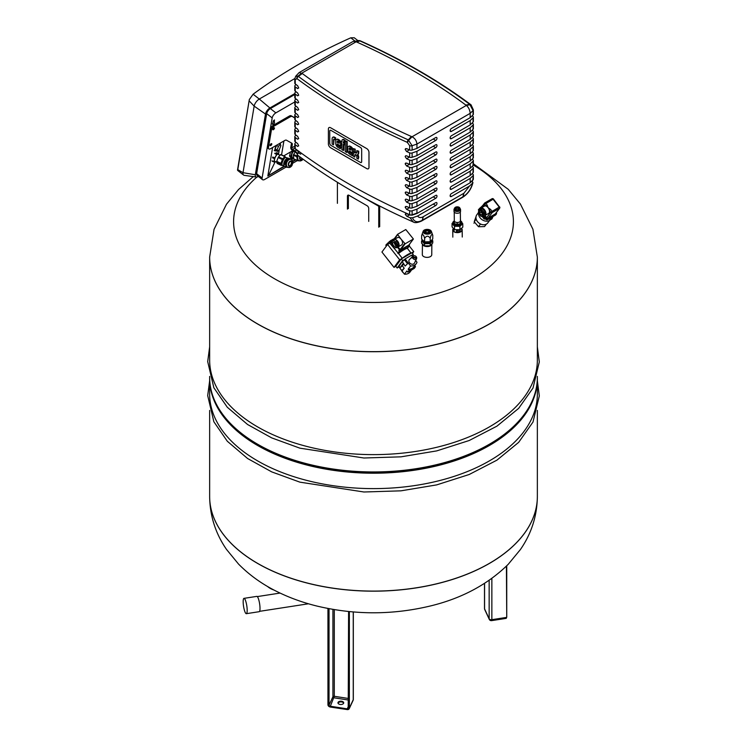 <?xml version="1.0" encoding="UTF-8"?>
<svg xmlns="http://www.w3.org/2000/svg" width="747" height="747" viewBox="0 0 747 747"><rect width="100%" height="100%" fill="white"/><g stroke="black" fill="none" stroke-linecap="round" stroke-linejoin="round"><path stroke-width="1.12" d="M243.167 601.699A7.75 1.634 -98.8 0 0 244.26 609.701A7.75 1.634 -98.8 0 0 246.351 613.679A7.75 1.634 -98.8 0 0 246.79 605.77A7.75 1.634 -98.8 0 0 243.989 598.356A7.75 1.634 -98.8 0 0 243.167 601.699M246.351 613.679L259.19 611.69A7.75 1.634 -98.8 0 0 259.62 603.781A7.75 1.634 -98.8 0 0 256.819 596.377L243.989 598.356M483.542 216.275L485.952 219.338A1.111 0.878 36.6 0 0 487.408 219.739L495.55 215.033A1.111 0.878 36.6 0 0 495.887 214.576M496.241 212.783L496.307 212.858A1.111 0.878 -143.4 0 1 496.195 214.165L495.55 215.033M487.408 219.739L496.195 214.165M488.052 218.871A1.111 0.878 -143.4 0 1 486.596 218.469L485.952 219.338M482.562 205.798L479.733 208.292A1.111 0.878 -143.4 0 0 479.509 208.478L478.902 209.3A1.111 0.878 36.6 0 1 479.079 209.16M479.378 209.029A1.111 0.878 -143.4 0 1 479.509 208.478M484.504 215.808L486.596 218.469M495.653 213.474A1.111 0.878 -143.4 0 1 495.317 213.922L488.118 218.087A1.111 0.878 -143.4 0 1 486.661 217.685L484.971 215.538M480.853 208.189L484.458 206.107A4.211 2.428 60 0 1 485.961 206.041L487.147 205.042L485.783 203.315A1.111 0.635 -120 0 0 484.831 202.895A1.111 0.635 -120 0 0 484.71 203.007A1.111 0.878 36.6 0 0 484.598 204.304L493.459 199.01A1.111 1.111 0 0 0 492.03 198.739A1.111 0.635 60 0 1 492.992 199.15L499.164 207.003A1.111 0.635 60 0 1 499.435 208.394A1.111 0.878 36.6 0 0 499.65 208.208A1.111 1.111 0 0 0 499.631 206.863L490.779 212.157A1.111 0.878 36.6 0 0 492.226 212.559A1.111 0.635 -120 0 0 491.965 211.158L490.602 209.431L489.416 210.421A4.211 2.428 60 0 1 488.659 213.39L485.279 215.341A4.211 2.428 60 0 0 484.495 209.767A4.211 2.428 60 0 0 480.853 208.189A4.211 2.428 60 0 0 480.368 208.637M482.366 207.311L484.598 204.304L485.961 206.041A4.211 2.428 60 0 1 488.09 207.685A4.211 2.428 60 0 1 489.416 210.421L490.779 212.157L486.661 217.685M481.115 210.841L482.665 212.811L482.627 214.884L481.049 214.977L479.499 213.007L479.527 210.943L481.115 210.841M479.499 213.007L481.068 212.111L482.637 214.072M481.087 210.841L481.068 212.111M481.049 214.977L482.609 214.081M480.265 209.449L482.702 208.488L480.424 209.851L479.313 209.505L480.872 208.609L478.444 209.562L478.724 211.765M480.872 208.609L479.462 209.916M482.917 211.662L483.767 212.746L485.335 211.84L484.486 210.766L482.758 211.887L481.815 210.691L483.542 209.571L484.261 210.897M481.815 210.691L483.384 209.786M484.98 214.034L483.421 214.94L484.98 214.034L484.999 213.156M483.421 214.94L483.44 213.689L485.317 212.97A3.324 1.914 60 0 1 485.13 214.128M481.89 216.378L482.693 215.911L481.021 216.434L478.388 213.082L478.407 211.952M482.693 215.911L483.711 216.266L483.729 215.127M478.444 209.562L479.313 209.505M482.702 208.488L483.542 209.571M481.133 209.393L481.983 210.477M485.298 214.23L485.279 215.36L483.711 216.266M485.335 211.84L485.317 212.97M483.767 212.746L483.748 213.875M483.477 209.487A3.324 1.914 60 0 1 484.738 211.074M480.526 224.016L478.519 226.724L484.523 226.584L486.353 224.128M476.072 216.481L474.214 221.775L478.519 226.724M476.194 219.114L474.214 221.775M478.397 212.662L476.838 214.744A6.816 5.406 36.6 0 0 479.088 223.157A6.816 5.406 36.6 0 0 487.791 222.886L489.602 220.449M488.407 219.16L491.629 219.263L493.085 216.453M488.267 219.235A7.199 5.705 36.6 0 0 489.033 219.179M482.011 216.303L484.14 219.011L485.737 219.067M481.955 216.341A7.199 5.705 36.6 0 0 482.422 216.826M478.519 213.25A7.199 5.705 36.6 0 0 480.965 218.778A7.199 5.705 36.6 0 0 490.966 219.245M483.328 216.285L485.018 218.152M482.357 205.789L482.086 206.433M489.864 218.32L492.273 218.404M484.784 218.143L484.14 219.011M416.452 258.509A2.334 1.849 36.6 0 0 416.443 258.406L416.733 257.827L412.699 256.716L412.176 257.229L416.443 258.406M412.176 257.229A2.334 1.849 36.6 0 0 412.12 257.967L412.633 257.454L416.667 258.565A2.213 1.755 36.6 0 1 416.593 258.742L414.454 263.093A3.1 2.456 36.6 0 1 413.661 263.934A3.1 2.456 36.6 0 1 409.767 263.028A3.1 2.456 36.6 0 1 409.533 259.433L413.072 256.128A2.213 1.755 36.6 0 0 412.699 256.716M416.733 257.827A2.213 1.755 36.6 0 0 413.072 256.128M412.633 257.454A2.213 1.755 36.6 0 0 416.593 258.742M394.192 240.422L392.623 241.328L394.192 240.422M392.623 241.328L393.426 240.861M391.886 243.177L391.605 240.982L394.033 240.02M398.291 245.539A3.324 1.914 -120 0 0 398.459 244.4L396.601 245.1L396.89 246.547L398.459 245.642L398.44 246.771L396.872 247.677L394.183 247.845L392.633 245.446M395.051 247.789L395.854 247.332M398.459 245.642L398.16 244.568M396.582 246.361L398.142 245.455M392.474 240.926L391.605 240.982M391.568 243.363L392.399 245.576M398.478 244.39L398.496 243.251L396.928 244.157L396.078 243.083L397.647 242.177L398.496 243.251M396.909 245.287L396.928 244.157M396.872 247.677L396.89 246.547M397.423 242.308L395.863 239.908M396.704 240.982L394.976 242.103L396.545 241.197M394.976 242.103L396.078 243.083M395.144 241.888L394.295 240.814M395.051 243.242A2.213 1.279 -120 0 0 393.137 242.411A2.213 1.279 -120 0 0 393.137 244.969A2.213 1.279 -120 0 0 395.35 246.249A2.213 1.279 -120 0 0 395.051 243.242M395.807 245.231A2.213 1.279 60 0 1 394.239 242.523M397.899 242.495A3.324 1.914 -120 0 0 397.329 241.617A3.324 1.914 -120 0 0 396.648 240.898M397.609 234.763L393.996 239.61L397.46 237.611A4.211 2.428 -120 0 1 401.092 239.199L405.163 243.793L413.399 239.012L405.789 229.534L397.563 234.315L401.092 239.199A4.211 2.428 -120 0 1 401.671 244.895L398.44 246.762A4.211 2.428 -120 0 0 397.656 241.188A4.211 2.428 -120 0 0 394.014 239.6A4.211 2.428 -120 0 0 393.529 240.048M397.974 247.042L400.653 249.862L408.926 244.979M397.507 247.313L399.468 249.806A1.326 1.055 36.6 0 0 401.214 250.282L409.039 245.763A1.326 1.055 36.6 0 0 409.337 244.465M391.484 241.113L390.046 243.513L398.515 253.504A9.963 1.97 -38.2 0 1 407.376 248.396L408.394 246.631A1.326 1.055 36.6 0 0 408.805 246.08M394.052 239.031L392.894 239.703A1.326 1.055 36.6 0 0 392.455 240.487M392.24 240.571A1.326 1.055 36.6 0 0 392.054 240.721L392.633 239.936M397.824 253.41L399.356 251.356L398.823 250.665A1.326 1.055 36.6 0 0 400.569 251.151L401.214 250.282M399.356 251.356L400.569 251.151M392.091 240.665L391.596 241.486M409.02 246.267L409.104 245.8M395.854 266.324L394.014 267.389L381.932 252.028L387.581 244.437L390.037 243.027M394.014 267.389L399.664 259.797L387.581 244.437M399.664 259.797L402.278 258.285L398.515 253.504M391.447 241.132L390.877 240.413L389.355 241.739A5.248 1.036 -38.2 0 0 387.039 243.924L385.788 245.184L386.432 245.987M390.97 240.525A5.248 1.036 -38.2 0 1 393.361 239.161L394.416 238.545M386.152 246.361L386.283 245.8M387.142 245.035L386.498 244.232M387.516 244.53L387.039 243.924M390.195 242.803L389.355 241.739M390.242 242.738L389.327 241.57M407.376 248.396L411.13 253.168A9.963 1.97 141.8 0 0 402.278 258.285M411.13 253.168L413.754 251.655L409.123 245.772M413.754 251.655L412.456 253.401M407.526 263.756L405.098 266.081L407.526 263.756L404.435 259.825L404.762 259.396L402.642 260.619L397.161 267.986L395.817 266.277L401.298 258.91L411.952 252.766L413.287 254.466L411.634 255.427M404.435 259.825L402.185 261.721L398.711 266.604L401.793 270.526L402.68 270.255L404.211 268.201L402.334 265.811L403.576 264.139M401.793 270.526L404.211 268.201M405.098 266.081L403.389 263.252L400.084 267.697L402.334 265.811M411.55 269.975L410.122 271.908A8.422 6.667 -143.4 0 1 404.454 274.196L399.066 267.053M404.454 274.196L406.872 270.946L407.815 272.141L414.23 268.434L415.519 266.698L409.104 270.405L407.815 272.141M404.762 259.396L405.079 258.957L410.579 265.96L408.161 269.209L409.104 270.405M408.161 269.209A8.422 6.667 36.6 0 0 413.829 266.912L416.247 263.663A8.422 6.667 -143.4 0 0 417.003 262.253L415.687 260.582M412.559 256.604L411.504 255.259L405.079 258.957M414.734 265.699L415.519 266.698M412.12 256.044L413.287 254.466M397.161 267.986L398.973 266.94M402.642 260.619L401.298 258.91M412.447 268.967L410.794 270.106L412.447 268.967M416.247 263.663A8.422 6.667 -143.4 0 1 410.579 265.96M401.802 270.825A4.099 3.249 36.6 0 0 403.343 272.786M459.228 210L459.638 209.375L459.228 210M455.184 208.525L455.558 207.881L455.184 208.525M455.381 207.703A2.213 1.289 179.4 0 1 457.864 207.134A2.213 1.289 179.4 0 1 459.461 208.357A2.213 1.289 179.4 0 1 457.267 209.674A2.213 1.289 179.4 0 1 455.035 208.404A2.213 1.289 179.4 0 1 455.381 207.703M459.228 208.955A2.213 1.289 -0.6 0 0 455.39 208.889A2.213 1.289 -0.6 0 0 455.287 208.992M455.007 207.563A2.661 1.55 179.4 0 1 457.986 206.882A2.661 1.55 179.4 0 1 459.909 208.357A2.661 1.55 179.4 0 1 457.267 209.935A2.661 1.55 179.4 0 1 454.596 208.404A2.661 1.55 179.4 0 1 455.007 207.563M459.909 208.357L459.919 209.543A2.661 1.55 179.4 0 1 457.276 211.121A2.661 1.55 179.4 0 1 454.606 209.599L454.596 208.404M459.909 208.422A3.277 1.914 179.4 0 1 460.535 209.534A3.277 1.914 179.4 0 1 457.285 211.485A3.277 1.914 179.4 0 1 453.989 209.599A3.277 1.914 179.4 0 1 454.493 208.562A3.277 1.914 179.4 0 1 454.596 208.478M460.535 209.534L460.554 211.336A3.277 1.914 179.4 0 1 457.304 213.278A3.277 1.914 179.4 0 1 454.008 211.401L453.989 209.599M460.339 212.027L460.432 220.682A3.053 1.783 179.4 0 1 460.423 220.767A3.053 1.783 179.4 0 1 458.789 222.289A3.053 1.783 179.4 0 1 455.735 222.232A3.053 1.783 179.4 0 1 454.316 220.748A3.053 1.783 179.4 0 1 454.325 220.664M460.423 219.711L460.357 221.803L457.229 222.774L454.251 221.691L454.316 220.701M460.497 219.739L460.367 223.596L457.248 224.567L454.269 223.484L454.251 221.691M460.367 223.596L460.357 221.803M457.248 224.567L457.229 222.774M460.516 221.084A3.94 2.297 179.4 0 1 461.338 222.475A3.94 2.297 179.4 0 1 457.416 224.81A3.94 2.297 179.4 0 1 453.448 222.55A3.94 2.297 179.4 0 1 454.064 221.299A3.94 2.297 179.4 0 1 454.288 221.112M461.319 222.653A3.94 2.297 179.4 0 1 461.338 222.83A3.94 2.297 179.4 0 1 457.416 225.174A3.94 2.297 179.4 0 1 453.457 222.914A3.94 2.297 179.4 0 1 453.466 222.727M460.516 220.869A4.603 2.689 179.4 0 1 462.001 222.83A4.603 2.689 179.4 0 1 457.425 225.557A4.603 2.689 179.4 0 1 452.794 222.914A4.603 2.689 179.4 0 1 453.504 221.457A4.603 2.689 179.4 0 1 454.307 220.897M459.928 229.768L459.891 226.35L454.521 226.257L452.038 223.493L452.075 226.911L454.559 229.674L459.928 229.768L462.804 227.107L462.767 223.689L462.001 222.839L462.01 223.549A4.603 2.689 179.4 0 1 457.435 226.276A4.603 2.689 179.4 0 1 452.794 223.633L452.794 222.914M454.559 229.674L454.521 226.257M452.038 223.493L452.794 222.793M462.767 223.689L459.891 226.35M456.697 230.384A2.213 1.289 -0.6 0 0 459.414 229.759M453.69 228.703L453.177 228.134M453.971 229.012L453.989 230.748A4.389 2.558 179.4 0 1 453.074 229.208A4.389 2.558 179.4 0 1 453.177 228.647M456.697 229.712L456.52 231.673L456.501 229.702M460.115 229.59L460.133 231.178L459.582 229.759M461.73 228.554A4.389 2.558 179.4 0 1 461.842 229.124A4.389 2.558 179.4 0 1 461.739 229.684L461.721 228.096M460.133 231.178A4.389 2.558 179.4 0 1 456.52 231.673M461.842 229.124L461.851 229.843A4.389 2.558 179.4 0 1 461.749 230.403A4.389 2.558 179.4 0 1 457.005 232.429A4.389 2.558 179.4 0 1 453.084 229.927L453.074 229.208M461.795 228.769A4.715 2.755 179.4 0 1 462.178 229.833A4.715 2.755 179.4 0 1 457.491 232.634A4.715 2.755 179.4 0 1 452.747 229.936A4.715 2.755 179.4 0 1 453.112 228.853M425.136 232.392A2.166 1.242 0.5 0 0 425.08 232.662L425.08 232.121A2.166 1.242 0.5 0 0 426.621 233.316M426.425 231.019A1.55 0.887 -179.5 0 1 428.003 231A1.55 0.887 -179.5 0 1 428.806 231.785A1.55 0.887 -179.5 0 1 427.247 232.662A1.55 0.887 -179.5 0 1 425.706 231.757A1.55 0.887 -179.5 0 1 426.425 231.019M430.356 231.719L428.918 233.279L425.818 233.335L424.156 231.831L425.594 230.272L428.694 230.216L430.356 231.719M429.889 232.224L429.32 231.701M428.694 230.216L428.685 231.056M425.594 230.272L425.51 231.262M425.295 231.495L424.613 232.242M429.497 233.802A4.183 2.381 0.5 0 0 431.346 231.309A4.183 2.381 0.5 0 0 427.284 229.385A4.183 2.381 0.5 0 0 423.175 231.225A4.183 2.381 0.5 0 0 424.856 233.708A4.183 2.381 0.5 0 0 429.497 233.802M431.346 231.309L432.793 235.398C431.953 233.643 431.094 234.577 430.207 238.209C428.376 235.548 426.518 235.576 424.641 238.302C423.67 234.707 422.671 233.811 421.653 235.594L423.175 231.225M432.793 235.398L432.756 238.947L430.179 241.748L424.604 241.851L424.641 238.302M430.179 241.748L430.207 238.209M424.604 241.851L421.616 239.143L421.653 235.594M432.009 239.759L431.999 240.189A4.827 2.755 -179.5 0 1 427.377 242.896A4.827 2.755 -179.5 0 1 422.354 240.095L422.354 239.806M431.439 241.458A4.389 2.502 -179.5 0 1 427.144 243.363A4.389 2.502 -179.5 0 1 422.886 241.374M432.009 240.058L432.793 240.767L432.765 242.952L430.169 245.772L424.548 245.875L421.532 243.148L421.551 240.964L422.354 240.095M432.793 240.767L430.188 243.597L424.567 243.69L421.551 240.964M430.169 245.772L430.188 243.597M424.548 245.875L424.567 243.69M432.018 243.765L432.018 243.821A4.874 2.783 -179.5 0 1 431.458 245.091A4.874 2.783 -179.5 0 1 426.042 246.473A4.874 2.783 -179.5 0 1 422.27 243.821M422.419 244.428L422.326 254.643A4.715 2.689 0.5 0 0 427.013 257.379A4.715 2.689 0.5 0 0 431.757 254.727L431.85 244.512M278.444 146.375L280.33 144.18L280.853 145.618L279.481 149.241L277.595 151.436L277.081 149.998L278.444 146.375L276.511 145.488L276.904 145.03M279.238 143.676L280.33 144.18M277.081 149.998L275.148 149.111L275.662 150.549L277.595 151.436M275.148 149.111L276.511 145.488M276.483 145.273A4.426 1.233 114.7 0 0 275.185 150.941A4.426 1.233 114.7 0 0 275.97 150.689M281.974 165.012L281.395 165.423L277.146 163.472L276.707 161.361L278.127 157.598L278.528 156.889L282.777 158.84L284.738 156.562L285.326 157.29M285.027 156.478L280.779 154.517L278.528 156.889M278.127 157.598L282.385 159.55L280.956 163.322L276.707 161.361M276.605 161.978L280.853 163.929L280.956 163.322M280.853 163.929L281.395 165.423M280.489 154.61L284.738 156.562M282.385 159.55L282.777 158.84M285.457 160.101A2.325 0.654 114.7 0 0 284.243 162.36A2.325 0.654 114.7 0 0 284.177 163.948A2.325 0.654 114.7 0 0 285.737 162.108A2.325 0.654 114.7 0 0 286.12 159.727A2.325 0.654 114.7 0 0 285.457 160.101M284.037 163.742A2.325 0.654 114.7 0 0 285.345 161.931A2.325 0.654 114.7 0 0 285.868 159.755M285.746 157.486L284.971 157.131A4.211 1.177 114.7 0 0 283.776 157.813A4.211 1.177 114.7 0 0 281.582 161.884A4.211 1.177 114.7 0 0 281.46 164.77L282.226 165.124C283.216 165.731 284.262 165.106 285.373 163.248C287.165 159.484 287.287 157.57 285.746 157.486A4.211 1.177 114.7 0 0 284.551 158.168A4.211 1.177 114.7 0 0 282.347 162.239A4.211 1.177 114.7 0 0 282.226 165.124M278.491 154.517L278.5 153.499L277.053 153.957L274.709 157.906L273.906 161.707L275.335 161.595M276.689 162.22L274.644 161.277A3.875 1.083 -65.3 0 1 274.756 158.616A3.875 1.083 -65.3 0 1 276.773 154.862A3.875 1.083 -65.3 0 1 277.875 154.237L279.976 155.199M275.12 153.06L277.053 153.957M276.567 152.612L278.5 153.499M272.776 157.019L274.709 157.906M274.728 153.527L276.661 154.414M271.973 160.82L273.906 161.707M272.487 157.776L274.42 158.663M272.085 161.119L274.018 162.006M243.578 175.05L237.667 170.428L238.041 169.793L243.008 172.697A6.2 2.904 128 0 0 243.578 175.05A6.2 2.904 128 0 0 244.306 175.349L256.436 177.03A5.313 2.493 -52 0 1 255.325 174.751L265.493 114.039A5.313 2.493 -52 0 1 269.9 107.97L294.785 93.608M237.667 170.428L249.321 99.556L253.112 94.215A642.131 429.478 -170.5 0 1 350.81 37.808L354.227 37.752L357.738 40.497M253.112 94.215L259.302 99.052A6.2 2.904 128 0 0 254.157 106.13L249.517 101.237M269.9 107.97L259.302 99.052L294.794 78.566M255.325 174.751L243.008 172.697L254.157 106.13L265.493 114.039M274.252 121.976A1.466 0.682 -52 0 1 274.373 122.041A1.466 0.682 -52 0 1 274.018 123.61A1.466 0.682 -52 0 1 272.58 124.338A1.466 0.682 -52 0 1 272.991 122.695L273.281 120.986L274.457 119.922L274.252 121.976L273.243 121.191M295.14 159.774L292.6 161.24M283.869 166.282L267.828 176.021L272.599 147.514M275.241 161.623L268.724 175.022M278.603 153.798L279.341 149.409M280.218 144.134L280.414 143.004M286.036 167.123L264.709 179.429A4.426 2.073 -52 0 1 262.524 179.682A4.426 2.073 -52 0 1 262.122 177.991L272.179 117.923A4.426 2.073 -52 0 1 275.858 112.872L294.785 101.937M297.315 160.614L292.787 163.22M295.635 159.97L292.721 161.651M284.364 166.478L267.828 176.021M283.739 155.88L292.768 150.661M283.888 140.996L281.563 154.881M258.434 176.479L258.434 176.479A5.313 2.493 -52 0 1 256.436 177.03M262.524 179.682L257.043 175.386A4.426 2.073 -52 0 1 256.632 173.706L266.688 113.637A4.426 2.073 -52 0 1 270.367 108.586L294.785 94.486M293.319 155.329L296.718 156.637L297.577 160.717L293.804 158.943L293.319 155.329L293.534 154.517L296.933 155.834L297.502 155.012M295.242 152.089L293.534 154.517M301.358 159.251A3.763 2.502 111.1 0 0 301.751 158.784A3.763 2.502 111.1 0 0 302.003 158.401M300.555 160.941L297.577 160.717M293.804 158.943L297.194 160.25M296.718 156.637L296.933 155.834M300.089 156.982A2.325 1.541 111.1 0 0 300.798 159.4A2.325 1.541 111.1 0 0 302.488 158.766M300.649 159.326A2.325 1.541 111.1 0 0 302.236 158.579M297.68 155.171A4.211 2.792 111.1 0 0 298.576 160.558A4.211 2.792 111.1 0 0 298.893 160.652M290.415 152.024L289.593 156.254L291.47 158.541L293.879 159.036M289.593 156.254L291.134 156.851L293.02 159.139M289.491 155.525L291.031 156.114L291.134 156.851M290.966 151.706L292.086 152.136L291.031 156.114M291.834 151.202L292.553 151.473L292.086 152.136M293.366 151.006L292.553 151.473M293.72 158.336L293.132 158.112A3.875 2.577 -68.9 0 1 291.788 156.076A3.875 2.577 -68.9 0 1 293.832 151.277M291.76 159.961L291.33 159.064L285.756 157.486M285.924 166.758L282.525 165.451L285.924 166.758L285.457 163.107M290.079 165.759A3.763 2.502 111.1 0 0 290.48 165.292A3.763 2.502 111.1 0 0 291.507 162.052M289.276 167.449L286.306 167.225M291.33 159.064L286.222 157.832M286.633 158.56L288.547 158.719M287.95 159.064L286.185 161.595M289.332 162.416A2.325 1.541 111.1 0 0 289.528 165.909A2.325 1.541 111.1 0 0 291.806 164.293A2.325 1.541 111.1 0 0 291.199 161.567A2.325 1.541 111.1 0 0 289.332 162.416M289.378 165.834A2.325 1.541 111.1 0 0 291.489 164.172A2.325 1.541 111.1 0 0 291.041 161.52M290.63 159.363A4.211 2.792 111.1 0 0 290.331 159.214A4.211 2.792 111.1 0 0 286.96 160.745A4.211 2.792 111.1 0 0 287.306 167.067A4.211 2.792 111.1 0 0 287.623 167.16M279.966 164.77L282.599 165.545M285.662 157.449L285.158 156.833M295.607 152.304L292.32 150.399A2.213 1.279 60 0 1 290.779 147.392L291.367 143.91L292.292 144.629L291.741 147.925A1.111 0.635 -120 0 0 292.507 149.428L295.177 150.959M299.258 153.322L300.733 154.171M294.785 117.998L291.087 115.738L294.785 117.793M291.087 115.738A3.539 1.662 128 0 0 289.444 116L273.411 125.253A3.539 1.662 128 0 0 270.479 129.296L267.538 146.832A3.539 1.662 128 0 0 267.865 148.177L268.789 148.896A3.539 1.662 -52 0 1 268.462 147.551L271.404 130.025A3.539 1.662 -52 0 1 274.345 125.972L273.411 125.253M289.444 116L290.368 116.719A3.539 1.662 -52 0 1 292.012 116.457M290.368 116.719L274.345 125.972M292.292 144.629A3.539 1.662 128 0 0 291.965 143.284A3.539 1.662 128 0 0 291.862 143.219L286.446 140.203A3.539 1.662 128 0 0 284.803 140.464L270.535 148.709A3.539 1.662 -52 0 1 268.789 148.896M270.069 145.161A1.214 0.57 -52 0 1 270.769 144.003A1.214 0.57 -52 0 1 271.675 143.704A1.214 0.57 -52 0 1 271.376 145.021A1.214 0.57 -52 0 1 270.181 145.628A1.214 0.57 -52 0 1 270.069 145.161M272.73 129.25A1.214 0.57 -52 0 1 273.43 128.092A1.214 0.57 -52 0 1 274.345 127.793A1.214 0.57 -52 0 1 274.046 129.11A1.214 0.57 -52 0 1 272.842 129.717A1.214 0.57 -52 0 1 272.73 129.25M291.293 142.901A3.539 1.662 -52 0 1 291.367 143.91M337.411 182.296A2.661 1.531 120 0 0 337.411 182.399L337.411 203.333M348.466 195.098A2.213 1.279 -120 0 0 348.373 195.658L348.373 208.581M347.43 209.123L347.43 196.2A2.213 1.279 60 0 1 347.887 195.182A2.213 1.279 60 0 1 348.998 195.294L367.16 205.78A2.213 1.279 60 0 1 368.729 208.497L368.729 221.411M378.822 205.584A2.661 1.531 120 0 0 378.748 206.265L378.748 227.2M379.681 226.658L379.681 206.023M405.612 213.661L405.285 214.445L406.583 213.689A617.76 356.664 0 0 0 409.655 215.061L412.129 215.145L416.957 213.493L435.734 202.652A1.774 1.027 -60 0 1 436.622 202.558A1.774 1.027 -60 0 1 436.892 203.978A1.774 1.027 -60 0 1 435.734 205.537L417.629 215.995L412.54 217.797L410.01 217.732L413.287 221.98C369.905 202.81 331.463 180.615 297.95 155.385L295.616 151.697A617.246 356.366 180 0 0 297.978 153.462L298.819 152.976L297.978 153.462L298.819 152.976L297.614 150.773A617.76 356.664 0 0 1 295.252 149.008A15.398 9.029 -59.2 0 1 295.242 148.653A2.213 1.279 180 0 1 294.785 147.869L294.794 148.251M405.584 206.443L405.173 207.274L406.583 206.461A617.769 356.664 0 0 0 409.645 207.825A2.213 1.279 0 0 0 412.12 207.918L416.947 206.265L435.734 195.415A1.774 1.027 -60 0 1 436.622 195.331A1.774 1.027 -60 0 1 436.892 196.75A1.774 1.027 -60 0 1 435.734 198.31L416.947 209.16L412.12 210.803A2.213 1.279 180 0 1 409.645 210.719L409.645 214.697A617.769 356.664 180 0 1 295.242 148.653L295.242 144.675A617.769 356.664 180 0 0 297.605 146.44L298.707 145.805L297.605 146.44L298.707 145.805L297.605 143.545A617.769 356.664 -0 0 1 295.242 141.781L295.242 137.439A2.213 1.279 180 0 1 294.785 136.664A2.213 1.279 180 0 1 295.093 136.01L296.008 135.123M295.242 137.439A617.769 356.664 180 0 0 297.605 139.213L298.707 138.578L297.605 139.213L298.707 138.578L297.605 136.318A617.769 356.664 -0 0 1 295.242 134.544L295.242 130.211A2.213 1.279 180 0 1 294.785 129.427A2.213 1.279 180 0 1 295.093 128.783L296.008 127.886M295.242 130.211A617.769 356.664 180 0 0 297.605 131.976L298.707 131.341L297.605 131.976L298.707 131.341L297.605 129.082A617.769 356.664 -0 0 1 295.242 127.317L295.242 122.975A2.213 1.279 180 0 1 294.785 122.2A2.213 1.279 180 0 1 295.093 121.546L296.008 120.659M295.242 122.975A617.769 356.664 180 0 0 297.605 124.749L298.707 124.114L297.605 124.749L298.707 124.114L297.605 121.854A617.769 356.664 -0 0 1 295.242 120.08L295.242 115.748A2.213 1.279 180 0 1 294.785 114.963A2.213 1.279 180 0 1 295.093 114.319L296.008 113.423M295.242 115.748A617.769 356.664 180 0 0 297.605 117.512L298.707 116.877L297.605 117.512L298.707 116.877L297.605 114.618A617.769 356.664 -0 0 1 295.242 112.853L295.242 108.511A2.213 1.279 180 0 1 294.785 107.736A2.213 1.279 180 0 1 295.093 107.082L296.008 106.195M295.242 108.511A617.769 356.664 180 0 0 297.605 110.285L298.707 109.65L297.605 110.285L298.707 109.65L297.605 107.391A617.769 356.664 -0 0 1 295.242 105.616L295.242 101.284A2.213 1.279 180 0 1 294.785 100.5A2.213 1.279 180 0 1 295.093 99.855L296.008 98.959M295.242 101.284A617.769 356.664 180 0 0 297.605 103.049L298.707 102.414L297.605 103.049L298.707 102.414L297.605 100.154A617.769 356.664 -0 0 1 295.242 98.389L295.242 94.047A2.213 1.279 180 0 1 294.785 93.272A2.213 1.279 180 0 1 295.093 92.619L296.008 91.732M295.242 94.047A617.769 356.664 180 0 0 297.605 95.821L298.707 95.186L297.605 95.821L298.707 95.186L297.605 92.927A617.769 356.664 -0 0 1 295.242 91.153L295.242 86.82A2.213 1.279 180 0 1 294.785 86.036A2.213 1.279 180 0 1 295.093 85.391L296.008 84.495M295.242 86.82A617.769 356.664 180 0 0 297.605 88.585L298.707 87.95L297.605 88.585L298.707 87.95L297.605 85.69A617.769 356.664 -0 0 1 295.242 83.925L295.242 79.584L297.063 78.724A617.769 356.664 0 0 0 407.292 142.36L409.645 145.637L409.645 149.97A2.213 1.279 0 0 0 412.12 150.063L416.947 148.41L435.734 137.56A1.774 1.027 -60 0 1 436.622 137.476A1.774 1.027 -60 0 1 436.892 138.895A1.774 1.027 -60 0 1 435.734 140.455L416.947 151.305L412.12 152.948A2.213 1.279 180 0 1 409.645 152.864A617.769 356.664 180 0 1 406.583 151.501L409.412 149.867M294.785 86.036L294.785 90.378A2.213 1.279 0 0 0 295.242 91.153M294.785 100.5L294.785 104.841A2.213 1.279 0 0 0 295.242 105.616M294.785 114.963L294.785 119.305A2.213 1.279 0 0 0 295.242 120.08M294.785 129.427L294.785 133.769A2.213 1.279 0 0 0 295.242 134.544M295.102 147.579L295.252 149.008L295.102 147.579M297.95 155.385L295.205 151.127L295.616 151.697L296.111 149.661M294.785 136.664L294.785 140.996A2.213 1.279 0 0 0 295.242 141.781M295.242 144.675A2.213 1.279 180 0 1 294.785 143.891A2.213 1.279 180 0 1 295.093 143.247L296.008 142.35M294.785 122.2L294.785 126.542A2.213 1.279 0 0 0 295.242 127.317M294.785 107.736L294.785 112.078A2.213 1.279 0 0 0 295.242 112.853M294.785 93.272L294.785 97.614A2.213 1.279 0 0 0 295.242 98.389M295.242 79.584A2.213 1.279 180 0 1 294.785 78.809L294.785 83.15A2.213 1.279 0 0 0 295.242 83.925M471.843 181.138A617.246 356.366 180 0 1 472.515 181.652L472.627 183.108L469.508 186.05L451.393 196.498A1.774 1.027 -60 0 1 450.506 196.592A1.774 1.027 -60 0 1 450.236 195.172A1.774 1.027 -60 0 1 451.393 193.613L470.18 182.763L473.038 179.98L472.888 178.542L473.038 179.98A13.745 7.918 -60.1 0 0 473.047 179.616L470.18 182.763M472.132 115.776A617.769 356.664 180 0 1 472.898 116.355A2.213 1.279 180 0 1 473.355 117.13A2.213 1.279 180 0 1 473.047 117.783L470.18 120.566L451.393 131.416A1.774 1.027 -60 0 1 450.506 131.5A1.774 1.027 -60 0 1 450.236 130.081A1.774 1.027 -60 0 1 451.393 128.521L470.18 117.671L473.047 114.889A2.213 1.279 0 0 0 473.355 114.235L473.355 109.893A2.213 1.279 180 0 1 473.355 109.902A2.213 1.279 180 0 1 473.047 110.547L473.047 114.889M472.132 123.012A617.769 356.664 180 0 1 472.898 123.582A2.213 1.279 180 0 1 473.355 124.357A2.213 1.279 180 0 1 473.047 125.01L470.18 127.802L451.393 138.643A1.774 1.027 -60 0 1 450.506 138.737A1.774 1.027 -60 0 1 450.236 137.317A1.774 1.027 -60 0 1 451.393 135.758L470.18 124.908L473.047 122.116A2.213 1.279 0 0 0 473.355 121.472L473.355 117.13M472.132 130.239A617.769 356.664 180 0 1 472.898 130.818A2.213 1.279 180 0 1 473.355 131.593A2.213 1.279 180 0 1 473.047 132.247L470.18 135.03L451.393 145.88A1.774 1.027 -60 0 1 450.506 145.964A1.774 1.027 -60 0 1 450.236 144.544A1.774 1.027 -60 0 1 451.393 142.985L470.18 132.135L473.047 129.352A2.213 1.279 0 0 0 473.355 128.699L473.355 124.357M472.132 137.476A617.769 356.664 180 0 1 472.898 138.046A2.213 1.279 180 0 1 473.355 138.821A2.213 1.279 180 0 1 473.047 139.474L470.18 142.266L451.393 153.107A1.774 1.027 -60 0 1 450.506 153.2A1.774 1.027 -60 0 1 450.236 151.781A1.774 1.027 -60 0 1 451.393 150.222L470.18 139.372L473.047 136.58A2.213 1.279 0 0 0 473.355 135.935L473.355 131.593M472.132 144.703A617.769 356.664 180 0 1 472.898 145.282A2.213 1.279 180 0 1 473.355 146.057A2.213 1.279 180 0 1 473.047 146.711L470.18 149.493L451.393 160.344A1.774 1.027 -60 0 1 450.506 160.428A1.774 1.027 -60 0 1 450.236 159.008A1.774 1.027 -60 0 1 451.393 157.449L470.18 146.599L473.047 143.816A2.213 1.279 0 0 0 473.355 143.163L473.355 138.821M472.132 151.94A617.769 356.664 180 0 1 472.898 152.509A2.213 1.279 180 0 1 473.355 153.284A2.213 1.279 180 0 1 473.047 153.938L470.18 156.73L451.393 167.571A1.774 1.027 -60 0 1 450.506 167.664A1.774 1.027 -60 0 1 450.236 166.245A1.774 1.027 -60 0 1 451.393 164.685L470.18 153.835L473.047 151.043A2.213 1.279 0 0 0 473.355 150.399L473.355 146.057M472.132 159.167A617.769 356.664 180 0 1 472.898 159.746A2.213 1.279 180 0 1 473.355 160.521A2.213 1.279 180 0 1 473.047 161.175L470.18 163.957L451.393 174.807A1.774 1.027 -60 0 1 450.506 174.891A1.774 1.027 -60 0 1 450.236 173.472A1.774 1.027 -60 0 1 451.393 171.913L470.18 161.063L473.047 158.28A2.213 1.279 0 0 0 473.355 157.626L473.355 153.284M472.132 166.404A617.769 356.664 180 0 1 472.898 166.973A2.213 1.279 180 0 1 473.355 167.748A2.213 1.279 180 0 1 473.047 168.402L470.18 171.194L451.393 182.035A1.774 1.027 -60 0 1 450.506 182.128A1.774 1.027 -60 0 1 450.236 180.709A1.774 1.027 -60 0 1 451.393 179.149L470.18 168.299L473.047 165.507A2.213 1.279 0 0 0 473.355 164.863L473.355 160.521M472.132 173.631A617.769 356.664 180 0 1 472.898 174.21A2.213 1.279 180 0 1 473.355 174.985A2.213 1.279 180 0 1 473.047 175.638L470.18 178.421L451.393 189.271A1.774 1.027 -60 0 1 450.506 189.355A1.774 1.027 -60 0 1 450.236 187.936A1.774 1.027 -60 0 1 451.393 186.376L470.18 175.526L473.047 172.744A2.213 1.279 0 0 0 473.355 172.09L473.355 167.748M405.285 214.445L406.956 216.378L409.412 214.949M410.01 217.732A617.246 356.366 180 0 1 406.956 216.378M405.173 207.274L406.583 209.356L409.412 207.722M409.645 210.719A617.769 356.664 180 0 1 406.583 209.356M405.584 191.979L405.173 192.81L406.583 191.998A617.769 356.664 0 0 0 409.645 193.361A2.213 1.279 0 0 0 412.12 193.454L416.947 191.802L435.734 180.951A1.774 1.027 -60 0 1 436.622 180.867A1.774 1.027 -60 0 1 436.892 182.287A1.774 1.027 -60 0 1 435.734 183.846L416.947 194.696L412.12 196.34A2.213 1.279 180 0 1 409.645 196.256L409.645 200.598A617.769 356.664 0 0 1 406.583 199.234L405.584 199.206L405.173 199.953L406.583 202.129L409.412 200.495M409.645 200.598A2.213 1.279 0 0 0 412.12 200.682L416.947 199.029L435.734 188.188A1.774 1.027 -60 0 1 436.622 188.095A1.774 1.027 -60 0 1 436.892 189.514A1.774 1.027 -60 0 1 435.734 191.073L416.947 201.923L412.12 203.576A2.213 1.279 180 0 1 409.645 203.492A617.769 356.664 180 0 1 406.583 202.129M405.173 192.81L406.583 194.892L409.412 193.258M409.645 196.256A617.769 356.664 180 0 1 406.583 194.892M405.584 177.515L405.173 178.346L406.583 177.534A617.769 356.664 0 0 0 409.645 178.897A2.213 1.279 0 0 0 412.12 178.991L416.947 177.338L435.734 166.488A1.774 1.027 -60 0 1 436.622 166.404A1.774 1.027 -60 0 1 436.892 167.823A1.774 1.027 -60 0 1 435.734 169.382L416.947 180.232L412.12 181.876A2.213 1.279 180 0 1 409.645 181.792L409.645 186.134A617.769 356.664 0 0 1 406.583 184.77L405.584 184.742L405.173 185.545L406.583 187.665L409.412 186.031M409.645 186.134A2.213 1.279 0 0 0 412.12 186.218L416.947 184.565L435.734 173.724A1.774 1.027 -60 0 1 436.622 173.631A1.774 1.027 -60 0 1 436.892 175.05A1.774 1.027 -60 0 1 435.734 176.609L416.947 187.46L412.12 189.112A2.213 1.279 180 0 1 409.645 189.028A617.769 356.664 180 0 1 406.583 187.665M405.173 178.346L406.583 180.429L409.412 178.794M409.645 181.792A617.769 356.664 180 0 1 406.583 180.429M405.584 163.051L405.173 163.882L406.583 163.07A617.769 356.664 0 0 0 409.645 164.433A2.213 1.279 0 0 0 412.12 164.527L416.947 162.874L435.734 152.024A1.774 1.027 -60 0 1 436.622 151.94A1.774 1.027 -60 0 1 436.892 153.359A1.774 1.027 -60 0 1 435.734 154.918L416.947 165.769L412.12 167.412A2.213 1.279 180 0 1 409.645 167.328L409.645 171.67A617.769 356.664 0 0 1 406.583 170.307L405.584 170.279L405.173 171.082L406.583 173.201L409.412 171.567M409.645 171.67A2.213 1.279 0 0 0 412.12 171.754L416.947 170.101L435.734 159.26A1.774 1.027 -60 0 1 436.622 159.167A1.774 1.027 -60 0 1 436.892 160.586A1.774 1.027 -60 0 1 435.734 162.146L416.947 172.996L412.12 174.649A2.213 1.279 180 0 1 409.645 174.565A617.769 356.664 180 0 1 406.583 173.201M405.173 163.882L406.583 165.965L409.412 164.331M409.645 167.328A617.769 356.664 180 0 1 406.583 165.965M409.645 152.864L409.645 157.206A617.769 356.664 0 0 1 406.583 155.843L405.584 155.815L405.173 156.627L406.583 158.737L409.412 157.103M409.645 157.206A2.213 1.279 0 0 0 412.12 157.29L416.947 155.637L435.734 144.797A1.774 1.027 -60 0 1 436.622 144.703A1.774 1.027 -60 0 1 436.892 146.123A1.774 1.027 -60 0 1 435.734 147.682L416.947 158.532L412.12 160.185A2.213 1.279 180 0 1 409.645 160.101A617.769 356.664 180 0 1 406.583 158.737M409.645 149.97A617.769 356.664 0 0 1 406.583 148.606L405.173 149.419L406.583 151.501M405.593 148.578L405.173 149.419M416.957 213.493L416.947 209.16M421.607 221.009A2.213 1.27 -119.7 0 0 421.616 221A2.213 1.27 -119.7 0 0 422.018 220.43C417.321 222.811 414.165 221.934 412.54 217.797M416.947 148.41L416.947 144.068C416.546 140.688 414.902 138.26 412.027 136.785L411.354 136.496A611.13 352.827 180 0 1 302.311 73.533L299.08 72.618L295.681 76.269L297.941 76.129L301.797 73.15L356.114 41.785L356.786 42.084A611.13 352.827 180 0 1 465.829 105.047L466.343 105.43C468.574 107.269 469.854 109.902 470.18 113.339L470.18 117.671M416.947 199.029L416.947 194.696M416.947 206.265L416.947 201.923M416.947 184.565L416.947 180.232M416.947 191.802L416.947 187.46M416.947 170.101L416.947 165.769M416.947 177.338L416.947 172.996M416.947 155.637L416.947 151.305M463.215 196.638A2.213 1.289 59.7 0 1 462.813 197.217C467.93 193.912 471.31 189.028 472.944 182.576L472.627 183.108C471.012 189.112 467.874 193.622 463.215 196.638A54.858 36.276 -171.6 0 1 463.028 196.75A206.48 154.171 -82.5 0 1 462.869 196.844L422.372 220.225A206.48 154.171 -82.5 0 1 422.214 220.318A54.858 36.183 -171.5 0 1 422.018 220.43M469.508 186.05L463.915 193.249A9.169 5.294 -60 0 1 463.812 193.305L423.316 216.686A9.169 5.294 -60 0 1 423.213 216.751C420.71 218.049 418.843 217.797 417.629 215.995M416.947 162.874L416.947 158.532M470.18 178.421L470.18 182.399M470.18 171.194L470.18 175.526M470.18 163.957L470.18 168.299M470.18 156.73L470.18 161.063M470.18 149.493L470.18 153.835M470.18 142.266L470.18 146.599M470.18 135.03L470.18 139.372M470.18 127.802L470.18 132.135M470.18 120.566L470.18 124.908M470.853 104.748A2.213 1.429 126.7 0 0 470.647 104.543A2.213 1.429 126.7 0 0 469.779 104.365L473.047 110.547L470.18 113.339L416.947 144.068L412.12 145.721L408.292 139.866A616.126 355.721 180 0 1 298.361 76.399L297.941 76.129A2.213 1.541 -58.1 0 0 296.774 78.528M359.326 40.683L359.849 40.898A2.213 1.111 -65.9 0 1 360.399 40.889L359.858 40.674A2.213 1.223 109.3 0 0 359.326 40.683L353.462 41.393L356.114 41.785L359.326 40.683M352.593 41.729L353.462 41.393M329.744 143.265L329.744 131.108A1.737 0.999 60 0 1 330.099 130.314A1.737 0.999 60 0 1 330.968 130.398L360.446 147.411A1.737 0.999 60 0 1 361.669 149.54L361.669 161.707A1.737 0.999 60 0 1 361.315 162.501A1.737 0.999 60 0 1 360.446 162.416L330.968 145.394A1.737 0.999 60 0 1 329.744 143.265A1.737 0.999 -120 0 0 330.968 145.394L360.446 162.416A1.737 0.999 -120 0 0 361.315 162.501A1.737 0.999 -120 0 0 361.669 161.707L361.669 149.54A1.737 0.999 -120 0 0 360.446 147.411L330.968 130.398A1.737 0.999 -120 0 0 330.099 130.314A1.737 0.999 -120 0 0 329.744 131.108L329.744 143.265M328.391 128.998L328.391 143.928A3.1 1.793 -120 0 0 330.585 147.729L366.786 168.626A3.1 1.793 -120 0 0 368.336 168.785A3.1 1.793 -120 0 0 368.981 167.365L368.981 152.425A3.1 1.793 -120 0 0 366.786 148.634L330.585 127.728A3.1 1.793 -120 0 0 329.035 127.578A3.1 1.793 -120 0 0 328.391 128.998M343.284 144.264L343.284 150.464L341.855 149.633L341.855 143.443L340.94 142.92L340.94 141.463L341.855 141.986L341.855 140.866A3.007 1.737 60 0 1 342.247 139.82A1.877 1.083 60 0 1 342.322 139.764A1.877 1.083 60 0 1 342.696 139.68A2.876 1.662 60 0 1 343.508 139.941L344.516 140.52L344.516 142.051L343.825 141.659A1.102 0.635 -120 0 0 343.611 141.566L343.34 141.687A1.139 0.654 -120 0 0 343.284 142.014L343.284 142.808L344.386 143.452L344.386 144.899L343.284 144.264M343.779 144.554L343.779 150.175L343.284 150.464M341.855 141.416L340.94 141.463M344.516 142.051L345.011 140.24L344.003 139.661A2.876 1.662 -120 0 0 343.181 139.39A1.877 1.083 -120 0 0 342.817 139.484A1.877 1.083 -120 0 0 342.742 139.53L342.415 139.726M343.181 139.39L342.696 139.68M345.011 140.24L344.516 140.52M344.386 144.899L344.881 143.163L343.779 142.528L343.779 141.734A1.139 0.654 60 0 1 343.779 141.631M343.779 141.734L343.284 142.014M343.779 142.528L343.284 142.808M344.881 143.163L344.386 143.452M345.263 151.604L345.263 140.959L346.692 141.781L346.692 152.435L345.263 151.604M347.187 152.145L346.692 152.435L347.187 152.145L347.187 141.491L345.263 140.959M347.187 141.491L346.692 141.781M333.881 139.147A1.055 0.607 -120 0 0 333.638 139.381A1.942 1.12 -120 0 0 333.554 139.792A2.969 1.718 -120 0 0 333.545 139.969L333.545 144.843L332.116 144.012L332.116 138.765A3.744 2.166 60 0 1 332.536 137.448A2.418 1.401 60 0 1 332.704 137.327A2.418 1.401 60 0 1 333.433 137.252A3.763 2.176 60 0 1 334.18 137.56L335.235 138.167L335.235 139.726L334.516 139.306A2.176 1.261 -120 0 0 334.301 139.203A1.307 0.756 -120 0 0 333.881 139.147M333.545 144.843L334.04 139.689A2.969 1.718 60 0 1 334.049 139.512A1.942 1.12 60 0 1 334.114 139.147M335.235 139.726L335.73 137.878L334.675 137.271A3.763 2.176 -120 0 0 333.928 136.962A2.418 1.401 -120 0 0 333.19 137.046A2.418 1.401 -120 0 0 333.031 137.168M335.73 137.878L335.235 138.167L335.73 137.878M339.007 142.145A1.158 0.672 -120 0 0 338.288 141.314L338.074 141.183A1.158 0.672 -120 0 0 337.467 141.108A1.158 0.672 -120 0 0 337.364 141.192A1.821 1.055 -120 0 0 337.196 141.556A3.137 1.811 -120 0 0 337.14 142.098L339.222 143.303A3.137 1.811 -120 0 0 339.166 142.696A1.821 1.055 -120 0 0 339.007 142.145M339.222 143.125L337.635 141.818A3.137 1.811 60 0 1 337.691 141.267A1.821 1.055 60 0 1 337.756 141.062M337.691 141.267L337.196 141.556M337.635 141.818L337.14 142.098M337.635 142.21L337.14 142.49M338.41 139.997A2.932 1.69 60 0 1 340.529 143.079A5.117 2.951 60 0 1 340.651 144.246L340.651 145.749L337.14 144.078A1.737 0.999 -120 0 0 337.476 145.291A1.858 1.074 -120 0 0 338.363 146.151L340.324 147.29L340.324 148.756L338.167 147.504A4.659 2.689 60 0 1 337.252 146.823A2.96 1.709 60 0 1 335.795 144.106A5.061 2.923 60 0 1 335.711 143.256L335.711 141.323A5.248 3.035 60 0 1 335.833 140.371A3.007 1.737 60 0 1 336.393 139.549A3.007 1.737 60 0 1 337.952 139.736L338.905 139.717L337.952 139.736M340.94 142.434A2.932 1.69 -120 0 0 338.905 139.717M340.651 145.749L341.146 143.956A5.117 2.951 -120 0 0 341.062 142.985M340.324 148.756L340.819 147L338.858 145.87A1.858 1.074 60 0 1 337.971 145.002A1.737 0.999 60 0 1 337.644 144.012M337.971 145.002L337.476 145.291M338.858 145.87L338.363 146.151M340.819 147L340.324 147.29M338.447 139.446A3.007 1.737 -120 0 0 336.888 139.269A3.007 1.737 -120 0 0 336.654 139.446M350.969 149.045A1.158 0.672 -120 0 0 350.259 148.214L350.035 148.093A1.158 0.672 -120 0 0 349.428 148.018A1.158 0.672 -120 0 0 349.325 148.102A1.821 1.055 -120 0 0 349.157 148.457A3.137 1.811 -120 0 0 349.11 149.008L351.183 150.212A3.137 1.811 -120 0 0 351.137 149.596A1.821 1.055 -120 0 0 350.969 149.045M351.183 150.026L349.596 148.728A3.137 1.811 60 0 1 349.652 148.177A1.821 1.055 60 0 1 349.727 147.971M349.652 148.177L349.157 148.457M349.596 148.728L349.11 149.008M349.596 149.12L349.11 149.4M350.38 146.907A2.932 1.69 60 0 1 352.5 149.988A5.117 2.951 60 0 1 352.612 151.146L352.612 152.659L349.11 150.978A1.737 0.999 -120 0 0 349.447 152.192A1.858 1.074 -120 0 0 350.324 153.06L352.285 154.19L352.285 155.665L350.128 154.414A4.659 2.689 60 0 1 349.213 153.733A2.96 1.709 60 0 1 347.757 151.006A5.061 2.923 60 0 1 347.682 150.166L347.682 148.233A5.248 3.035 60 0 1 347.794 147.271A3.007 1.737 60 0 1 348.354 146.459A3.007 1.737 60 0 1 349.913 146.645L350.866 146.627L349.913 146.645M352.612 152.659L353.107 150.866A5.117 2.951 -120 0 0 352.986 149.699L352.5 149.988M352.986 149.699A2.932 1.69 -120 0 0 350.866 146.627M352.285 155.665L352.78 153.91L350.819 152.771A1.858 1.074 60 0 1 349.932 151.912A1.737 0.999 60 0 1 349.605 150.922M349.932 151.912L349.447 152.192M350.819 152.771L350.324 153.06M352.78 153.91L352.285 154.19M350.408 146.356A3.007 1.737 -120 0 0 348.849 146.179A3.007 1.737 -120 0 0 348.625 146.356M356.683 152.892A1.177 0.682 60 0 1 356.375 152.771L356.132 152.631A1.177 0.682 60 0 1 355.516 152.005L355.03 152.295A1.177 0.682 -120 0 0 355.637 152.911L355.88 153.06A1.177 0.682 -120 0 0 356.487 153.135A1.55 0.896 -120 0 0 356.749 152.687A2.997 1.727 -120 0 0 356.805 152.248L356.805 150.623L358.233 151.454L358.233 152.967A4.482 2.586 60 0 1 358.037 154.106A2.857 1.653 60 0 1 357.57 154.676A2.857 1.653 60 0 1 357.327 154.769A3.053 1.765 60 0 1 358.018 156.244A7.237 4.183 60 0 1 358.252 157.701L358.252 159.111L356.823 158.28L356.823 156.609A2.297 1.326 -120 0 0 356.627 155.684A1.13 0.654 -120 0 0 355.974 154.834L355.619 154.629A1.195 0.691 -120 0 0 355.058 154.582A1.195 0.691 -120 0 0 354.853 154.844A2.708 1.559 -120 0 0 354.732 155.581L354.732 157.075L353.303 156.244L353.303 154.806A4.603 2.652 60 0 1 353.499 153.639A3.053 1.765 60 0 1 353.994 153.042A3.053 1.765 60 0 1 354.181 152.958A2.857 1.653 60 0 1 353.48 151.482A4.482 2.586 60 0 1 353.275 150.1L353.275 148.588L354.713 149.419L354.713 151.043A2.997 1.727 -120 0 0 354.76 151.538A1.55 0.896 -120 0 0 355.03 152.295M356.132 152.631L355.637 152.911M356.375 152.771L355.88 153.06M357.822 154.489A2.857 1.653 -120 0 0 358.065 154.386A2.857 1.653 -120 0 0 358.523 153.826A4.482 2.586 -120 0 0 358.728 152.677L358.728 151.165L356.805 150.623M358.728 151.165L358.233 151.454M358.252 159.111L358.747 157.412A7.237 4.183 -120 0 0 358.504 155.964L358.018 156.244M358.504 155.964A3.053 1.765 -120 0 0 357.841 154.517M358.747 157.412L358.252 157.701M354.732 157.075L355.227 155.301A2.708 1.559 60 0 1 355.348 154.554A1.195 0.691 60 0 1 355.357 154.536L354.853 154.844M355.227 155.301L354.732 155.581M355.516 152.005A1.55 0.896 60 0 1 355.255 151.258A2.997 1.727 60 0 1 355.208 150.754L355.208 149.139L353.275 148.588M355.208 149.139L354.713 149.419M355.208 150.754L354.713 151.043M355.255 151.258L354.76 151.538M209.646 496.531A163.854 94.598 0 0 0 209.646 496.568L209.646 496.494A163.854 94.598 0 0 0 373.5 591.092A163.854 94.598 0 0 0 537.354 496.494L537.354 410.402M209.646 377.973A163.854 94.598 0 0 0 209.646 378.608L209.646 394.014A163.854 94.598 0 0 0 373.5 488.613A163.854 94.598 0 0 0 537.354 394.014L537.354 378.608A163.854 94.598 0 0 0 537.354 377.973M209.646 378.608A163.854 94.598 0 0 0 373.5 473.215A163.854 94.598 0 0 0 537.354 378.608M209.646 376.413L209.646 377.347A163.854 94.598 0 0 0 257.631 444.241L258.733 444.867A162.304 93.711 0 0 0 488.267 444.867L489.369 444.241A163.854 94.598 0 0 0 537.354 377.347L537.354 376.413M257.631 444.241A163.854 94.598 0 0 0 489.369 444.241M209.646 257.117A163.854 94.598 180 0 1 209.646 257.08L209.646 360.026A163.854 94.598 0 0 0 373.5 454.624A163.854 94.598 0 0 0 537.354 360.026L537.354 257.117A163.854 94.598 180 0 1 436.211 344.516A163.854 94.598 180 0 1 257.64 324.011A163.854 94.598 180 0 1 209.646 257.117A163.854 94.598 0 0 0 373.5 351.716A163.854 94.598 0 0 0 537.354 257.117A163.854 94.598 180 0 0 537.354 257.08A163.854 94.598 180 0 1 436.211 344.442A163.854 94.598 180 0 1 257.64 323.937A163.854 94.598 180 0 1 209.646 257.043L214.044 229.348L226.481 204.22L238.526 189.542L253.28 176.591M473.318 165.068A139.913 80.779 180 0 1 471.983 279.051A139.913 80.779 180 0 1 274.569 278.79A139.913 80.779 180 0 1 256.893 177.039M209.646 410.402L209.646 496.494A163.854 94.598 0 0 0 373.5 591.092A163.854 94.598 0 0 0 537.354 496.494L537.354 496.568A163.854 94.598 0 0 0 537.354 496.531M343.648 703.198A2.876 1.662 0 0 0 340.837 701.9A2.876 1.662 0 0 0 338.027 703.198M340.09 704.44A2.876 1.662 180 0 1 337.952 702.834A2.876 1.662 180 0 1 340.837 701.172A2.876 1.662 180 0 1 343.713 702.834A2.876 1.662 180 0 1 340.09 704.44M267.566 586.488A19.926 11.504 0 0 0 274.093 590.093M499.547 207.096L493.459 199.01M484.98 202.848L491.918 198.842A1.111 0.635 60 0 1 492.03 198.739L484.831 202.895A1.111 1.111 0 0 0 484.495 203.193L480.713 208.273M488.118 218.087L492.226 212.559L499.435 208.394L495.317 213.922M490.602 209.431L488.09 207.685L487.147 205.042M400.075 249.703L404.585 243.634M397.563 234.315L393.286 240.067L397.516 234.418M400.653 249.862L405.163 243.793M408.796 245.165L413.306 239.087M408.394 246.631L409.039 245.763M398.823 250.665L399.468 249.806M399.944 251.515L398.403 253.569M391.577 241.458L390.046 243.513M402.185 261.721L403.389 263.252M398.879 266.165L400.084 267.697M425.883 231.168A2.166 1.242 0.5 0 0 425.08 232.121L426.182 230.879C428.731 230.739 429.814 231.168 429.422 232.158A2.166 1.242 0.5 0 0 428.647 231.196M428.059 233.297A2.166 1.242 0.5 0 0 429.422 232.158L429.422 232.7M426.332 230.935A1.727 0.99 -179.5 0 1 428.983 231.747A1.727 0.99 -179.5 0 1 426.453 232.644A1.727 0.99 -179.5 0 1 426.332 230.935M284.009 163.425A3.763 1.055 114.7 0 0 285.606 159.951M285.531 159.69A2.876 0.803 114.7 0 0 283.776 164.237A2.876 0.803 114.7 0 0 286.12 161.585A2.876 0.803 114.7 0 0 285.531 159.69M350.81 37.808L354.993 41.076M262.122 177.991L256.632 173.706M275.858 112.872L270.367 108.586M272.179 117.923L266.688 113.637M298.221 155.581A4.211 2.792 111.1 0 0 299.192 160.801L301.695 160.54L303.105 159.214M299.771 156.749A2.876 1.914 111.1 0 0 300.294 159.746A2.876 1.914 111.1 0 0 302.806 158.999M287.576 160.988A4.211 2.792 111.1 0 0 287.922 167.309C289.341 167.888 290.676 167.309 291.937 165.563C293.282 161.931 292.945 159.886 290.947 159.456A4.211 2.792 111.1 0 0 287.576 160.988M289.089 162.099A2.876 1.914 111.1 0 0 289.584 166.497A2.876 1.914 111.1 0 0 292.404 162.622A2.876 1.914 111.1 0 0 289.089 162.099M294.785 148.111L292.507 149.428M294.785 146.16L291.741 147.925M270.479 129.296L271.404 130.025M268.462 147.551L267.538 146.832M347.43 196.2L348.373 195.658M337.411 182.399L340.38 184.107M363.714 197.591L378.748 206.265M294.785 78.809L294.785 78.809A2.213 1.279 180 0 1 294.785 78.79L295.681 76.269M435.734 205.537L433.232 204.099M435.734 198.31L433.232 196.863M435.734 191.073L433.232 189.635M435.734 183.846L433.232 182.399M435.734 176.609L433.232 175.171M435.734 169.382L433.232 167.935M435.734 162.146L433.232 160.708M435.734 154.918L433.232 153.471M435.734 147.682L433.232 146.244M435.734 140.455L433.232 139.007M412.129 215.145A13.745 7.956 -59.9 0 1 412.12 214.781A2.213 1.279 0 0 1 409.645 214.697A15.398 8.749 119.2 0 0 409.655 215.061M412.12 210.803L412.12 214.781L416.947 213.138M409.645 203.492L409.645 207.825M409.645 189.028L409.645 193.361M409.645 174.565L409.645 178.897M409.645 160.101L409.645 164.433M412.12 150.063L412.12 145.721A2.213 1.279 0 0 1 409.645 145.637M412.12 200.682L412.12 196.34M412.12 207.918L412.12 203.576M412.12 186.218L412.12 181.876M412.12 193.454L412.12 189.112M412.12 171.754L412.12 167.412M412.12 178.991L412.12 174.649M412.12 157.29L412.12 152.948M412.12 164.527L412.12 160.185M451.393 138.643L450.142 137.924M451.393 153.107L450.142 152.388M451.393 167.571L450.142 166.852M451.393 182.035L450.142 181.316M451.393 196.498L450.142 195.779M451.393 189.271L450.142 188.543M451.393 174.807L450.142 174.079M451.393 160.344L450.142 159.615M451.393 145.88L450.142 145.151M451.393 131.416L450.142 130.688M463.915 193.249L463.028 196.75A2.213 1.279 -120 0 1 462.617 197.329L462.468 197.423A2.213 1.279 -120 0 0 462.869 196.844L463.812 193.305M473.346 179.345L473.355 178.963A2.213 1.279 180 0 1 473.047 179.616L473.047 175.638M473.047 161.175L473.047 165.507M473.047 168.402L473.047 172.744M473.047 146.711L473.047 151.043M473.047 153.938L473.047 158.28M473.047 132.247L473.047 136.58M473.047 139.474L473.047 143.816M473.047 117.783L473.047 122.116M473.047 125.01L473.047 129.352M473.355 109.874A2.213 1.279 180 0 1 473.355 109.893L471.068 104.879A2.213 1.307 131 0 0 470.199 104.692L466.343 105.43L412.027 136.785L408.805 140.137A2.213 0.98 -61.5 0 0 407.657 142.546M471.096 104.897A2.213 1.307 131 0 0 471.068 104.879L470.647 104.543C438.536 80.62 401.783 59.405 360.399 40.889M360.119 40.833A2.213 1.223 109.3 0 0 359.858 40.674L357.664 40.506M356.786 42.084L359.849 40.898A616.126 355.721 180 0 1 469.779 104.365L465.829 105.047M297.063 78.724A2.213 1.429 -53.3 0 1 298.361 76.399L302.311 73.533M407.292 142.36A2.213 1.111 -65.9 0 1 408.292 139.866L411.354 136.496M423.213 216.751L422.214 220.318A2.213 1.279 60 0 1 421.812 220.897A2.213 1.279 60 0 1 421.71 220.944M421.887 220.841A2.213 1.279 -120 0 0 421.962 220.804A2.213 1.279 -120 0 0 422.372 220.225L423.316 216.686M344.003 139.661L343.508 139.941M334.049 139.512L333.554 139.792M334.04 139.689L333.545 139.969M333.928 136.962L333.433 137.252M334.675 137.271L334.18 137.56M341.146 143.956L340.651 144.246M353.107 150.866L352.612 151.146M358.728 152.677L358.233 152.967M358.523 153.826L358.037 154.106M209.646 496.568A163.854 94.598 0 0 0 373.5 591.166A163.854 94.598 0 0 0 537.354 496.568C537.093 515.944 531.444 533.61 520.407 549.549L508.231 564.302C487.931 584.275 462.281 598.095 431.299 605.752C393.314 615.005 355.273 615.126 317.167 606.116C303.077 602.661 289.873 597.917 277.567 591.857C262.589 584.537 249.582 575.274 238.526 564.06L226.481 549.381C215.519 533.479 209.907 515.869 209.646 496.568M348.27 708.221A1.111 0.878 24.9 0 1 348.214 708.417L348.597 611.513M348.214 708.417A1.111 0.878 24.9 0 1 347.215 708.847L347.094 709.463A1.55 1.223 -155.1 0 0 348.597 708.427M348.27 706.578L347.215 708.847L330.099 706.204A1.111 0.878 24.9 0 1 329.035 705.131L328.493 705.317A1.55 1.223 -155.1 0 0 329.987 706.811A1.774 1.401 24.9 0 1 328.278 705.103L328.278 608.544M348.27 698.445L334.282 696.288L330.034 707.007L328.278 705.103M328.493 705.317L328.493 608.581M332.929 609.384L332.929 696.736L329.035 705.131L329.035 608.684M348.27 700.014L333.993 697.81A1.111 0.878 24.9 0 1 332.929 696.736A1.111 0.635 0 0 1 334.282 696.288L334.282 609.608M353.247 699.043A2.213 1.279 180 0 1 353.322 699.369A2.213 1.279 180 0 1 353.247 699.696A2.213 1.746 -155.1 0 1 353.116 700.303L349.222 708.698L347.215 709.575A2.213 1.746 -155.1 0 0 349.222 708.698A2.213 1.746 -155.1 0 0 349.353 708.1L348.812 708.277A1.774 1.401 24.9 0 1 347.094 709.463L330.034 707.007L347.103 709.557M348.812 708.277L348.812 611.541M327.942 608.478L327.942 704.851L327.961 608.478M327.97 704.935A2.213 1.746 -155.1 0 0 329.987 706.905M353.247 611.952L353.247 699.696L349.353 708.1L349.353 611.597M506.718 565.824L506.737 617.171L506.41 566.133M491.862 578.383L491.862 619.674L506.41 617.424A2.213 0.467 81.2 0 1 506.177 618.376L491.629 620.626A2.213 0.467 81.2 0 0 491.862 619.674A2.213 1.279 180 0 1 489.154 618.768L484.57 608.889A2.213 1.746 155.1 0 0 484.7 609.487L489.285 619.366A2.213 1.746 -24.9 0 1 489.154 618.768L489.154 580.307M484.57 583.36L484.57 608.889A2.213 1.279 180 0 1 484.495 608.553A2.213 1.279 180 0 1 484.57 608.226M259.582 611.335L308.455 603.781M257.295 596.592L280.06 593.071M496.41 213.978L495.765 214.847M495.532 213.735L499.65 208.208M474.644 222.27L473.943 223.204M413.399 239.012L408.88 245.081M409.3 245.53L408.656 246.398M409.104 246.193L407.573 248.256M391.531 241.01L389.999 243.074M454.316 220.748L454.232 212.092M452.747 229.936L452.822 237.126M462.178 229.833L462.253 237.032M275.185 150.941L274.214 150.502M249.339 99.472L237.509 170.064M298.576 160.558L299.192 160.801M287.306 167.067L287.922 167.309M290.331 159.214L290.947 159.456M294.785 147.869L294.785 143.891M462.468 197.423L421.616 221C417.629 222.774 414.856 223.101 413.287 221.98M473.355 178.963L473.355 174.985M352.631 41.701L299.108 72.608M342.817 139.484L342.322 139.764M333.19 137.046L332.704 137.327M336.888 139.269L336.393 139.549M348.849 146.179L348.354 146.459M358.065 154.386L357.57 154.676M537.354 380.802L539.306 395.938L532.994 422.064L518.661 442.355L496.932 460.152L469.191 474.504L436.668 484.896L400.98 490.826L363.92 491.993L299.892 482.151L271.693 471.871L247.593 458.509L227.303 441.244L213.847 421.738L207.694 395.583L209.646 380.802M537.354 346.813L539.306 361.95L532.994 388.067L518.661 408.366L496.932 426.163L469.191 440.515L436.668 450.908L400.98 456.837L363.92 458.004L299.892 448.163L271.693 437.882L247.593 424.52L227.303 407.255L213.847 387.749L207.694 361.595L209.646 346.813M473.355 163.742L508.231 189.299L520.407 204.052L532.928 229.254L537.354 257.117M353.116 700.303A2.213 2.213 0 0 0 353.322 699.369L353.322 611.952M506.177 618.376L506.737 617.171L506.737 565.806M489.285 619.366A2.213 2.213 0 0 0 491.629 620.626M484.495 583.407L484.495 608.553A2.213 2.213 0 0 0 484.7 609.487"/></g></svg>
